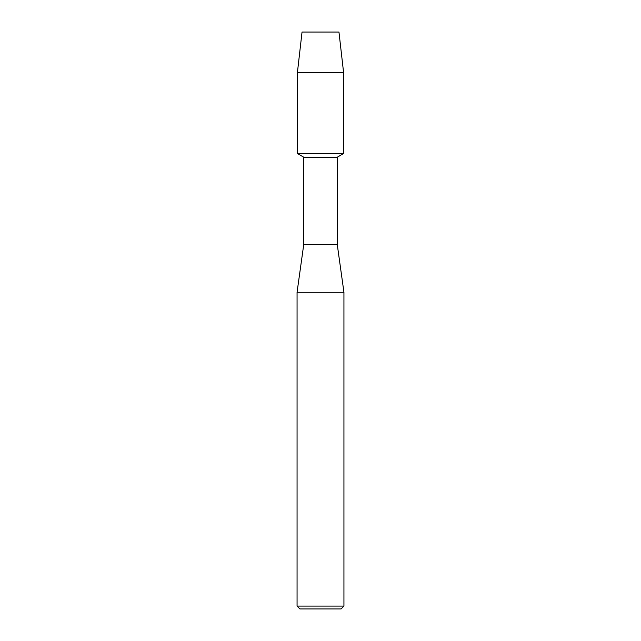 <?xml version="1.0" encoding="UTF-8"?>
<svg xmlns="http://www.w3.org/2000/svg" width="641" height="641" viewBox="0 0 641 641"><rect width="100%" height="100%" fill="white"/><g stroke="black" fill="none" stroke-linecap="round" stroke-linejoin="round"><path stroke-width="0.96" d="M338.961 32.05L302.039 32.05L338.961 32.05L343.584 72.521L343.584 153.552L320.5 153.552L343.584 153.552L337.246 157.213L337.246 244.437L343.937 292.28L343.937 606.082L297.063 606.082L299.932 608.95L341.068 608.95L343.937 606.082M337.246 244.437L303.754 244.437L303.754 157.213L337.246 157.213M303.754 244.437L297.063 292.28L343.937 292.28M302.039 32.05L297.416 72.521L297.416 153.552L320.5 153.552L297.416 153.552L303.754 157.213M297.416 72.521L343.584 72.521M297.063 292.28L297.063 606.082"/></g></svg>
